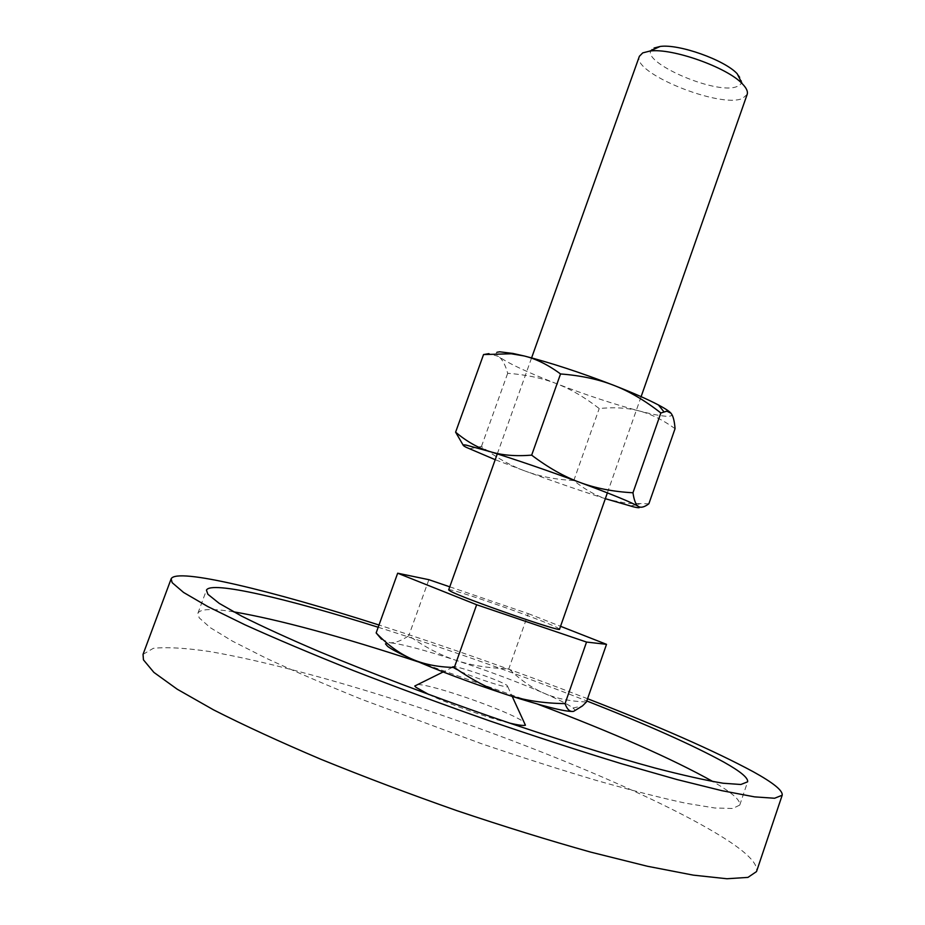 <?xml version="1.0" encoding="UTF-8"?>
<svg xmlns="http://www.w3.org/2000/svg" width="925" height="925" viewBox="0 0 925 925"><rect width="100%" height="100%" fill="white"/><g stroke="black" fill="none" stroke-linecap="round" stroke-linejoin="round"><path stroke-width="0.69" stroke-dasharray="4.62 3.47" d="M453.412 667.862C459.193 672.463 504.668 688.258 507.779 686.755L507.004 685.367C499.107 679.736 448.035 662.67 452.672 667.237L453.412 667.862M417.765 684.535C433.27 684.512 510.346 711.707 523.619 721.87L524.012 722.159M509.097 722.957C487.799 717.881 448.602 704.006 428.853 694.548M143.04 654.357L153.307 648.332C166.593 646.922 185.22 647.962 209.177 651.454C260.584 660.219 329.751 678.638 402.606 702.075C529.921 743.48 667.122 800.53 729.467 841.577C749.053 854.642 758.072 864.644 756.511 871.593M233.551 611.807C212.102 608.419 200.228 608.881 197.927 613.206L199.187 617.842L210.218 627.636L232.522 641.175L265.984 658.126C293.56 670.926 325.554 684.697 361.987 699.45L481.069 743.561C521.943 757.436 560.643 769.797 597.192 780.665C631.521 790.378 661.028 797.893 685.726 803.212L714.782 807.987L732.727 808.485L739.757 805.074C740.694 800.645 732.993 793.534 716.644 783.764L712.944 781.579M378.186 627.254C448.371 649.408 517.908 673.978 586.797 700.965M537.356 704.029L418.805 662.046M587.572 698.733C518.648 672.036 449.122 647.465 378.996 625.011M573.592 711.36C575.512 710.967 575.304 709.845 572.957 707.983L569.939 705.914C564.528 702.595 555.856 698.352 543.923 693.172C518.185 682.141 489.013 671.226 456.395 660.438C424.02 649.893 401.866 643.997 389.968 642.771L385.471 643.846M747.157 94.454L742.463 98.455C720.032 108.664 631.347 72.636 639.383 56.286M737.19 73.746C742.925 79.781 743.018 83.967 737.491 86.326C716.019 96.431 631.683 58.148 654.056 48.042M448.671 589.907C447.55 586.82 540.339 619.033 556.781 627.404L559.544 629.173M381.528 639.233L389.968 642.771C395.044 643.118 401.311 640.771 408.781 635.718C425.038 647.188 440.913 655.432 456.395 660.438C471.877 665.561 489.36 668.312 508.842 668.717C520.232 679.829 531.933 687.98 543.923 693.172C555.844 698.433 570.02 701.37 586.438 701.971M428.865 579.686L408.781 635.718M449.781 586.832L528.268 613.622L508.842 668.717M528.268 613.622L560.55 626.294M670.926 413.163C672.949 415.614 671.076 416.62 665.329 416.192C659.456 415.707 650.68 413.938 639.002 410.897C613.853 404.179 586.346 395.102 556.48 383.655C542.385 378.14 526.117 374.683 507.686 373.284C505.432 365.063 502.448 359.478 498.737 356.518C496.089 354.391 495.511 352.98 497.002 352.252M463.136 445.098L466.142 447.284L470.328 448.602L481.462 446.451C496.447 457.702 511.086 465.934 525.377 471.137L495.21 459.702M605.32 498.691C580.9 490.909 554.248 481.717 525.377 471.137C539.657 476.421 555.798 479.566 573.801 480.572C584.935 489.579 596.313 495.892 607.922 499.512L627.335 503.408L648.876 503.778M675.053 428.668C662.739 419.8 650.714 413.88 639.002 410.897C627.266 407.809 614.003 407.023 599.215 408.538C584.877 397.38 570.632 389.09 556.48 383.655C526.961 372.151 507.709 363.097 498.737 356.518L488.897 353.639M573.801 480.572L599.215 408.538M481.462 446.451L507.686 373.284M507.779 686.755L512.219 696.421M739.757 805.074L747.62 781.822M197.927 613.206L206.448 590.185M452.672 667.237L443.133 671.966M572.957 707.983L582.403 705.972M497.292 453.886L531.597 357.882M607.367 492.875L641.118 396.675M471.241 449.758L470.328 448.602M630.214 506.044L639.418 504.021"/><path stroke-width="1.39" d="M524.012 722.159L525.423 725.212C523.469 725.859 518.023 725.119 509.097 722.957M428.853 694.548L416.053 687.379L414.758 686.026L417.765 684.535M782.192 795.222L756.511 871.593L747.943 877.397L726.969 878.75L693.276 875.131L647.384 866.251L590.809 852.145C548.56 840.305 503.917 826.476 456.869 810.658C409.659 794.066 364.323 776.931 320.871 759.275C279.743 741.792 243.969 725.327 213.559 709.868L177.23 689.218L153.897 672.394L143.444 659.849L143.04 654.357L171.148 578.842L172.154 582.658L183.578 592.451L207.79 606.557L244.836 624.733C275.638 638.678 311.679 653.894 352.945 670.394C396.443 687.275 441.688 703.994 488.678 720.552C535.402 736.554 579.628 750.927 621.357 763.68L677.031 779.555L721.939 790.69L754.615 796.876L774.583 798.252L782.192 795.222C782.966 790.632 773.265 782.781 753.112 771.67C714.678 750.961 659.502 726.645 587.572 698.733M586.797 700.965C647.165 724.714 692.894 745.122 723.974 762.188C740.486 771.45 748.36 777.994 747.62 781.822L740.856 784.493L723.177 783.244C705.972 780.411 683.263 775.335 655.027 768.028C609.159 755.517 551.832 737.641 490.585 716.609C429.084 695.103 369.202 672.371 319.252 651.616C288.091 638.296 262.249 626.479 241.714 616.166L219.179 603.343L207.894 594.289L206.448 590.185C210.484 580.449 287.34 598.66 378.186 627.254M712.944 781.579C672.602 758.997 614.084 733.143 537.356 704.029M418.805 662.046C340.863 636.4 279.107 619.646 233.551 611.807M378.996 625.011C271.719 590.693 176.374 567.279 171.148 578.842M560.55 626.294L606.511 644.332L586.438 701.971L582.403 705.972L573.592 711.36M385.471 643.846L387.644 646.39C391.356 649.223 399.184 653.316 411.128 658.692C399.045 653.293 387.39 644.702 376.151 632.931L381.528 639.233M531.597 357.882L639.383 56.286L642.736 52.887L649.951 51.048C671.978 47.811 727.166 67.352 742.243 83.724C746.475 88.014 748.117 91.598 747.157 94.454L641.118 396.675M607.367 492.875L559.544 629.173C562.458 632.931 462.731 598.232 450.429 591.179L448.671 589.907L497.292 453.886M654.056 48.042L660.161 46.458C678.719 43.706 724.506 59.917 737.19 73.746L742.243 83.724M454.337 667.468C437.537 667.098 423.13 664.162 411.128 658.692C438.022 670.544 470.004 682.569 507.085 694.768C489.949 689.287 472.374 680.176 454.337 667.468L476.653 604.742L397.669 573.211L376.151 632.931M573.084 711.429C569.719 711.868 567.048 709.267 565.048 703.624C543.53 703.324 524.209 700.375 507.085 694.768C542.906 706.237 564.909 711.788 573.084 711.429M397.669 573.211L428.865 579.686L449.781 586.832M606.511 644.332L586.543 642.066L565.048 703.624M586.543 642.066L476.653 604.742M488.897 353.639L483.544 354.564L511.282 353.778L524.093 355.952C535.991 358.808 548.143 364.808 560.538 373.954C580.784 375.504 598.625 379.331 614.073 385.436C633.012 392.871 647.801 399.38 658.45 404.977C665.063 408.48 669.214 411.209 670.926 413.163C673.088 415.66 674.464 420.829 675.053 428.668L648.876 503.778C644.367 507.166 640.875 508.045 638.377 506.414C640.724 507.987 639.152 508.149 633.66 506.888L605.32 498.691M497.002 352.252L499.65 351.801L512.901 353.431L524.093 355.952C550.479 362.658 580.472 372.486 614.073 385.436C629.578 391.46 645.164 400.641 660.855 412.978L666.844 411.186L670.926 413.163M495.21 459.702L466.142 447.284C462.153 445.156 462.153 444.428 466.142 445.11L489.88 451.573C478.121 447.978 466.697 441.514 455.609 432.172L463.136 445.098M638.377 506.414C635.88 504.877 634.064 500.333 632.966 492.771C613.24 491.707 595.55 488.25 579.882 482.422C612.581 494.597 632.087 502.599 638.377 506.414M579.882 482.422C564.204 476.699 548.132 467.599 531.667 455.146C515.491 456.441 501.558 455.25 489.88 451.573C515.919 459.667 545.923 469.946 579.882 482.422M455.609 432.172L483.544 354.564M632.966 492.771L660.855 412.978M531.667 455.146L560.538 373.954M512.219 696.421L525.423 725.212M443.133 671.966L414.758 686.026M660.161 46.458L649.951 51.048M512.901 353.431L511.282 353.778M658.45 404.977L663.838 411.671"/></g></svg>
